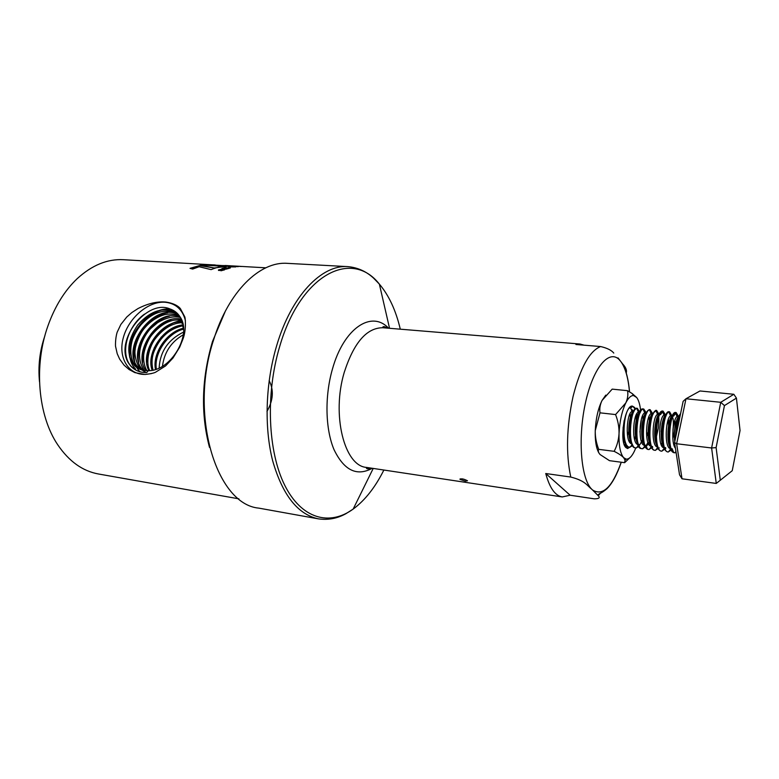 <?xml version="1.0" encoding="UTF-8"?>
<svg xmlns="http://www.w3.org/2000/svg" width="779" height="779" viewBox="0 0 779 779"><rect width="100%" height="100%" fill="white"/><g stroke="black" fill="none" stroke-linecap="round" stroke-linejoin="round"><path stroke-width="1.17" d="M632.159 409.705L633.249 411.653M627.124 445.53L626.092 445.656L624.086 444.186M627.533 390.678C628.273 394.71 627.689 398.809 625.771 402.957C628.351 397.884 630.941 395.42 633.541 395.547L636.696 397.514L632.227 393.58L627.533 390.678L612.187 389.13L602.07 400.435C600.093 404.457 599.411 408.586 600.005 412.831L595.253 430.651C595.137 436.844 596.286 443.076 598.7 449.347L614.164 451.323C617.046 445.754 618.672 439.814 619.042 433.504C619.675 421.332 621.924 411.156 625.771 402.957L615.576 414.574L600.005 412.831M615.576 414.574C618 420.816 619.159 427.126 619.042 433.504C618.74 445.461 620.259 453.495 623.589 457.604C621.71 455.657 618.575 453.563 614.164 451.323M635.8 447.915L634.466 451.041C631.75 456.679 628.974 459.367 626.131 459.104L625.05 460.107L624.651 462.677L609.49 460.671L600.112 454.556C598.36 452.618 597.883 450.885 598.7 449.347M625.05 460.107L623.589 457.604L626.131 459.104M624.651 462.677L629.792 457.809M605.78 395.109L602.07 400.435C598.106 408.537 595.838 418.605 595.253 430.651C594.99 440.739 596.188 448.139 598.847 452.862M636.696 397.514C638.79 400.309 640.124 405.012 640.698 411.633M631.185 446.377L627.592 448.538L625.8 447.477C618.954 441.196 625.04 404.097 632.538 406.161L634.534 407.417L635.567 409.17M636.852 413.727L637.212 416.57M637.358 418.722L637.368 423.046M636.735 429.959L635.946 434.341M635.469 436.357L634.544 439.492M632.412 444.488L632.012 445.179M632.509 406.161L635.537 409.199M636.823 413.776L637.183 416.658M637.319 418.868L637.31 423.425M636.755 429.57L635.937 434.185M635.45 436.25L634.525 439.424M632.392 444.439L631.993 445.14M631.097 446.435L627.572 448.529M269.154 380.649C273.994 390.104 273.273 400.367 266.983 411.419M215.462 265.016L123.413 259.699C107.346 258.852 91.932 265.191 77.15 278.707C64.735 290.528 55.046 306.118 48.074 325.495C33.546 365.672 38.025 415.752 57.782 444.848C69.058 461.402 82.613 471.11 98.436 473.983L238.871 498.833M138.049 308.533L131.885 312.535L126.734 317.043L120.823 324.502L117.201 332.156C115.117 338.534 115.438 347.044 115.604 346.577L117.21 353.695L119.645 359.1L124.065 365.156L129.071 369.519L134.884 372.635L145.108 374.475C150.357 373.881 153.872 373.112 155.654 372.177L165.615 365.887L173.016 357.98L179.725 347.083L183.133 338.612C186.356 330.062 185.441 317.355 184.652 316.595L180.358 308.581C177.515 305.3 172.704 303.119 165.927 302.057C157.358 301.269 148.059 303.421 138.049 308.533M225.374 311.123L212.501 341.465C201.615 378.399 200.612 413.707 209.493 447.38M225.813 269.222L229.435 268.258L225.189 267.606L221.918 268.56L224.975 267.82L226.523 268.064L223.972 268.862L228.422 268.365L225.813 269.222M229.318 266.915L235.774 266.915L228.432 266.895L230.38 267.995M222.541 268.979L219.123 269.875C219.22 270.839 225.988 268.356 224.605 269.826L220.915 270.8L223.768 269.923C218.217 270.556 218.646 270.722 218.422 269.972L222.541 268.979M233.807 266.321L238.189 266.652L233.807 266.321M240.477 266.369L240.984 266.408M214.322 264.879L202.063 265.045L220.204 266.087L226.835 265.639L221.411 265.551M240.39 266.36L231.811 265.873C224.995 265.483 218.101 266.739 211.119 269.622L199.132 266.73L192.676 269.067L190.018 268.346L200.495 265.308L190.699 268.531M231.188 265.843L214.157 267.966L200.495 265.308M162.46 366.266C164.223 352.371 171.166 341.874 183.289 334.766M183.562 329.118C167.485 333.091 153.775 353.627 156.345 369.139M183.231 325.69C169.997 328.397 160.367 336.762 154.359 350.764C160.289 336.216 169.871 327.638 183.123 325.018M183.513 328.212C166.716 331.727 152.197 353.51 155.479 369.431M183.542 332.097C168.206 339.595 160.065 351.563 159.14 368.009M151.418 373.608L145.371 374.417C127.863 374.981 117.687 356.899 123.462 337.18C128.954 317.442 148.692 300.83 165.284 302.252C175.791 303.421 182.5 309.506 185.402 320.52L185.392 320.5M148.224 370.687L146.764 372.596C140.239 372.683 134.913 370.522 130.794 366.13L128.506 363.121C114.065 340.219 147.27 298.669 169.997 308.961C174.292 310.363 177.68 313.051 180.144 317.004C192.52 334.6 170.796 371.349 148.224 370.687C142.771 370.862 138.243 369.227 134.65 365.779C125.955 354.659 126.967 341.075 137.688 325.038C150.415 310.578 163.405 306.488 176.658 312.778M169.997 308.961L175.606 311.892M139.353 369.032L136.607 366.86C128.389 359.207 128.613 340.423 139.003 327.014C151.214 312.496 164.018 307.997 177.417 313.509M143.638 370.707L145.975 372.605L140.95 369.236C136.539 365.273 134.222 354.075 135.118 350.014C135.429 344.707 139.772 333.285 144.777 327.852C150.308 321.396 156.871 317.014 164.457 314.716C169.403 313.606 174.262 313.83 179.034 315.378M144.203 370.483C132.196 352.644 146.588 332.039 151.321 328.017L157.494 322.769C166.239 317.55 173.883 315.797 180.436 317.501M146.9 370.707C144.485 366.519 143.394 361.592 143.638 355.925C143.774 350.978 147.698 339.615 152.275 334.454C158.634 327.122 165.041 322.574 171.477 320.812C172.928 320.111 176.307 319.818 181.624 319.916M149.821 370.59C145.731 363.988 148.253 348.583 154.787 339.401C163.132 328.514 172.393 322.925 182.568 322.633M152.986 370.093C151.379 363.053 151.837 356.607 154.359 350.764M183.104 324.911C163.736 326.06 145.683 353.15 152.129 370.268M182.325 321.824C160.669 320.033 138.837 352.868 148.916 370.658M181.264 319.098C157.689 313.762 131.817 352.897 145.965 370.668M179.959 316.702C154.963 307.325 124.786 352.751 143.063 370.122M178.42 314.599C153.132 301.084 118.642 350.433 139.168 368.263L140.707 369.587M44.851 335.885C39.748 350.793 37.967 366.091 39.505 381.778M618.01 357.873L622.616 363.89C626.189 370.541 628.507 379.87 629.559 391.866M620.357 360.93C610.346 347.989 593.919 365.633 585.827 401.214C577.58 436.639 580.715 478.608 591.699 489.183L592.537 489.972C602.771 496.398 612.333 487.148 621.204 462.22M613.764 353.082C611.505 350.229 607.114 348.047 600.599 346.538C589.518 350.998 580.326 367.707 573.023 396.667C566.557 426.863 565.807 453.66 570.773 477.06C585.331 480.76 586.753 485.288 591.699 489.183M626.189 373.122C627.076 370.444 625.878 367.367 622.616 363.89M388.078 328.173L384.271 326.635C383.18 326.508 382.674 326.878 382.752 327.735C366.656 327.813 353.812 342.711 344.23 372.42C331.396 414.983 344.415 466.046 366.471 467.41L562.253 496.944L570.14 495.22L594.202 498.823C599.343 498.842 600.512 497.625 597.727 495.191L592.537 489.972M584.055 345.165L580.073 344.026L575.924 344.493L600.599 346.538M562.253 496.944C555.106 495.697 549.604 487.888 545.738 473.515L570.773 477.06M465.316 481.149L459.999 479.397C461.187 478.364 463.69 478.822 467.507 480.77L465.316 481.149M347.901 266.632L287.363 263.351C260.069 261.111 228.578 291.268 213.709 339.576C188.664 414.399 216.27 504.48 258.832 508.132L318.494 518.872C297.821 514.5 282.543 495.132 272.66 460.749C264.081 427.184 265.512 382.937 276.681 345.623C291.375 295.65 321.844 264.412 347.901 266.632C357.658 267.538 366.188 271.345 373.482 278.054L379.373 284.121C351.865 248.822 300.723 273.799 279.71 346.431C265.405 393.95 267.898 451.742 284.744 485.288C301.59 518.98 329.468 526.292 353.16 509.086C365.02 500.313 375.254 487.303 383.872 470.039M183.591 330.15L183.211 328.29M182.987 327.238L182.471 324.979M182.15 323.655L181.673 321.805M632.616 411.39L632.081 411.458L630.464 407.68C623.551 408.274 620.775 447.214 629.588 447.146L633.006 445.617M636.365 440.398L637.105 438.626M640.104 412.821L637.368 408.323L636.764 408.381C629.948 409.209 627.241 448.032 635.937 447.935L639.384 446.348M642.743 440.992L643.542 439.044M646.297 412.889L643.746 409.014L643.094 409.092C636.385 410.134 633.736 448.85 642.324 448.733L646.327 446.474M646.959 445.627L648.274 443.426M649.16 441.576L650.007 439.434M652.666 413.581L650.153 409.705L649.472 409.803C642.87 411.069 640.28 449.668 648.741 449.532L652.783 447.175M655.606 442.151L656.512 439.804M659.063 414.292L656.6 410.406L655.879 410.523C649.374 412.013 646.843 450.496 655.197 450.34L659.268 447.886M661.196 444.721L663.065 440.135M665.5 414.993L663.085 411.108L662.325 411.244C655.928 412.958 653.454 451.333 661.683 451.158L665.792 448.597M668.625 443.29L669.648 440.437M672.063 416.122L669.609 411.809L668.81 411.984C662.52 413.912 660.095 452.171 668.207 451.976L672.345 449.308M678.49 416.414L676.162 412.519L675.325 412.714C669.151 414.866 666.775 453.008 674.77 452.794L676.104 452.599M680.194 415.48C677.993 419.715 676.669 426.123 676.201 434.682M631.068 407.904L630.571 407.953M630.23 407.553L629.588 407.621M623.112 427.272L623.901 439.444C625.089 444.049 626.53 446.542 628.215 446.903L629.588 447.146M630.474 446.766L632.684 445.033M636.034 439.249L636.92 436.912M639.179 412.13L636.91 408.722M637.368 408.323L636.57 408.235C633.259 407.709 630.045 418.995 629.607 426.785C628.478 438.976 632.373 447.993 634.632 447.721L635.937 447.935M636.735 447.594L639.598 445.052M640.182 444.215L642.412 439.804M645.499 412.812L642.938 408.926C635.615 407.446 633.123 448.314 641.078 448.538L642.324 448.733M643.026 448.412L646.015 445.744M646.492 445.033L647.904 442.482M651.867 413.503L649.355 409.618C645.927 411.108 643.678 417.018 642.607 427.35C641.838 439.658 643.483 447 647.563 449.366L647.933 449.434C649.306 449.658 650.816 448.665 652.461 446.435M655.694 439.755L658.401 427.944C658.956 422.763 658.995 418.615 658.508 415.489M655.879 410.523L657.573 414.34L658.236 414.194L656.463 410.572L656.113 411.049M656.191 410.426L652.296 414.038C650.407 419.297 649.374 423.786 649.18 427.515C648.8 435.5 649.004 440.7 649.803 443.115C651.001 447.448 652.432 449.814 654.078 450.184L655.188 450.35M655.723 450.077L658.391 447.886M662.238 440.096L662.919 437.905M665.178 418.401L664.896 415.976M662.676 411.127L662.277 411.02C660.563 411.127 659.024 413.435 657.661 417.943L655.704 428.684C654.993 441.722 656.629 449.162 660.631 451.012L661.683 451.158M662.121 450.905L665.646 447.536M668.324 441.868L669.521 438.032M671.654 419.599L671.469 417.495M669.609 411.809L668.791 411.721C665.987 411.039 662.715 422.247 662.296 429.395C661.868 439.181 661.994 436.454 662.559 442.745C663.377 447.643 664.935 450.671 667.214 451.839L668.207 451.976M668.567 451.742L671.839 448.782M678.168 420.864L678.003 418.547M672.929 430.271C673.903 421.497 673.348 416.609 671.264 415.626L673.553 416.142L676.104 412.782L675.344 412.432C672.491 412.179 669.473 421.682 668.791 432.014C668.411 444.595 670.096 451.479 673.835 452.677L674.77 452.794M680.554 413.756C679.132 414.964 677.769 418.576 676.454 424.604L675.354 438.762M716.105 447.604L711.616 447.983L676.639 443.748L682.014 478.793L716.261 483.438L711.616 447.983L720.731 402.295L685.978 398.751L676.639 443.748L674.565 442.579L683.134 401.331L685.978 398.751L699.99 390.97L733.837 394.281L720.731 402.295L724.451 405.586L716.105 447.604L720.293 480.244L732.25 470.691L740.05 430.534L736.428 398.108L724.451 405.586M682.014 478.793L679.531 474.781L674.565 442.579M736.428 398.108L733.837 394.281M716.261 483.438L720.293 480.244M570.14 495.22L545.738 473.515M623.181 440.116L624.437 438.236M623.424 441.537L625.693 443.076M629.13 441.265L630.805 438.801M632.081 411.458C626.637 412.403 624.7 443.903 632.022 443.855L632.149 443.874M636.453 440.651L637.212 439.356M639.939 431.965L641.419 419.121M638.975 412.081L638.4 412.169C633.045 413.298 631.156 444.702 638.381 444.643M641.867 442.696L643.649 439.901M645.363 412.782L644.759 412.889C639.491 414.194 637.65 445.51 644.769 445.432M642.772 448.753L645.265 445.442C646.959 445.218 648.576 443.553 650.124 440.437M652.958 414.467L651.147 413.61C645.966 415.1 644.175 446.328 651.205 446.231M655.752 442.638L656.639 440.963M659.453 415.275L659.015 414.632M657.573 414.34C652.481 416.005 650.738 447.136 657.671 447.029M662.257 443.29L663.192 441.469M665.977 416.103L664.039 415.08C659.034 416.921 657.33 447.954 664.166 447.828M661.916 451.177L664.594 447.837M668.801 443.942L669.784 441.966M671.264 415.626L670.544 415.82C665.626 417.846 663.961 448.782 670.709 448.636M679.142 417.797L678.636 416.882M679.648 416.561L677.087 416.561C673.124 418.333 670.592 442.969 675.442 448.256M623.064 428.625L624.174 420.592M624.388 440.739L624.846 440.184M627.455 435.383L628.702 431.644M629.52 428.246L630.445 420.28M630.377 417.154L629.938 413.97M622.801 435.627L625.449 442.268M629.802 442.355L631.204 440.826M636.054 427.457L636.258 414.817M633.94 411.565C629.315 411.224 626.073 438.08 631.866 443.105M637.076 442.16L637.611 441.469M643.006 419.423L642.617 415.674M640.367 412.257C635.197 411.692 632.441 443.144 639.462 444.721M643.473 442.871L644.048 442.112M646.667 436.776L648.04 432.053M649.365 420.66L649.004 416.551M646.833 412.958C641.701 412.12 638.868 444.108 645.927 445.53L649.9 443.592M649.91 443.572L650.514 442.745M653.396 413.668C648.849 412.237 645.314 440.953 651.302 445.666M656.415 444.244L657.028 443.368M661.167 431.79L662.131 423.533M662.978 411.302L660.465 414.652L659.862 414.37C655.363 412.948 651.857 441.985 657.846 446.513M661.916 446.114L662.871 445.013M662.958 444.906L663.572 443.991M668.528 425.373L668.372 419.316M666.415 415.09L666.366 415.09C661.907 413.659 658.44 443.027 664.429 447.38M669.531 445.569L670.154 444.605M672.813 438.324C674.711 431.585 675.403 425.568 674.896 420.29M672.9 415.801C667.973 414.37 665.023 448.052 672.121 448.801L672.345 448.84M679.473 416.522C676.669 415.655 673.134 431.06 674.78 441.557M176.346 330.919C164.622 338.602 157.562 349.148 155.167 362.576M173.006 327.901C160.396 335.973 153.035 347.161 150.931 361.475M181.935 320.705C164.038 322.399 146.345 343.782 146.647 362.303M171.078 319.624C154.593 325.233 140.96 346.012 142.596 362.478M169.53 316.07C151.126 320.695 135.439 344.571 138.681 362.225M167.68 312.739C142.489 316.741 124.319 356.178 139.831 371.583L140.025 371.787M171.263 309.409C144.125 305.757 117.678 351.387 135.556 369.003M144.466 314.122C126.646 326.937 119.83 354.572 131.242 366.403L135.273 369.772M161.253 337.005L154.135 348.047M181.789 320.315C164.35 323.928 152.781 335.194 147.075 354.094M164.797 321.98C151.759 330.247 144.203 341.757 142.138 356.5M164.388 317.384C147.806 326.235 138.944 339.654 137.805 357.649M163.386 313.411C146.033 318.777 131.495 340.978 133.754 358.019M170.182 309.02C148.692 306.897 124.825 336.586 129.859 357.882M214.157 267.966L200.515 265.746M215.754 267.927L214.196 268.404M213.602 265.279L209.931 264.85M209.931 265.288L206.435 264.646M206.435 265.084L204.682 265.191M221.411 265.931L213.602 265.055L221.333 265.941M213.602 265.055L221.411 265.503M241.48 266.496L238.403 266.33L241.48 266.467M219.074 270.04L218.519 270.371M625.401 446.98L625.703 445.607M630.036 407.845L630.045 407.174M629.5 391.827C628.283 378.292 625.488 368.321 621.126 361.933M598.145 495.746L600.58 493.117M388.575 328.212C371.661 309.935 343.714 328.037 332.39 369.246C324.551 396.569 325.359 429.326 334.084 449.765C344.162 470.467 356.879 476.641 372.245 468.286M400.289 329.186C395.878 310.402 388.906 295.377 379.373 284.121L389.549 328.3M633.541 395.547L632.227 393.58M626.131 445.666L627.611 448.538M630.727 408.303L632.548 406.171M225.199 265.503L230.555 265.805M241.471 266.428L265.795 267.81M140.95 369.236L139.168 368.263M136.607 366.86L134.65 365.779M630.094 407.135L630.084 407.826M625.751 445.617L625.44 447.029M621.262 462.229C617.007 474.693 612.197 483.555 606.841 488.822C600.132 494.383 600.025 492.62 597.727 495.191M382.752 327.735L580.073 344.026M371.758 468.208L367.698 468.841C366.607 468.715 366.198 468.237 366.471 467.41M373.219 468.432L353.16 509.086L346.022 513.634C337.375 518.483 328.202 520.226 318.494 518.872M647.933 449.434L648.741 449.541M642.938 408.926L643.746 409.014M649.355 409.618L650.153 409.705M655.791 410.319L656.6 410.406M662.277 411.02L663.085 411.108M675.344 412.432L676.162 412.519M624.885 445.091L625.985 443.602M630.192 447.156L632.324 444.283M636.764 408.381L638.4 412.169M636.462 447.954L638.692 444.965M643.094 409.092L644.759 412.889M649.472 409.803L651.147 413.61M649.121 449.561L651.556 446.348M655.499 450.359L658.012 447.068M662.325 411.244L664.039 415.08M668.81 411.974L670.544 415.82M668.372 451.986L670.943 448.665M675.325 412.714L677.087 416.561M674.867 452.803L675.929 451.44M664.73 414.905L666.366 415.09M645.927 445.53L647.563 449.366M669.093 412.607L669.521 412.042M672.121 448.801L673.835 452.677M460.146 478.842L460.009 479.397M221.411 265.717L222.736 265.795"/></g></svg>
